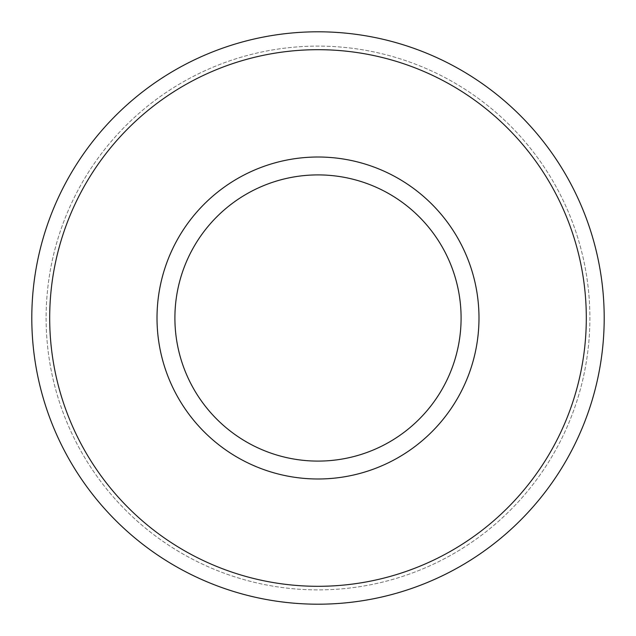 <?xml version="1.0" encoding="UTF-8"?>
<svg xmlns="http://www.w3.org/2000/svg" width="636" height="636" viewBox="0 0 636 636"><rect width="100%" height="100%" fill="white"/><g stroke="black" fill="none" stroke-linecap="round" stroke-linejoin="round"><path stroke-width="0.48" stroke-dasharray="3.18 2.39" d="M31.8 318A286.2 286.2 0 0 0 461.1 565.857A286.2 286.2 0 0 0 461.1 70.143A286.2 286.2 0 0 0 31.8 318A286.2 286.2 0 0 0 461.1 565.857A286.2 286.2 0 0 0 461.1 70.143A286.2 286.2 0 0 0 31.8 318A286.2 286.2 0 0 0 461.1 565.857A286.2 286.2 0 0 0 461.1 70.143A286.2 286.2 0 0 0 31.8 318A286.2 286.2 0 0 0 461.1 565.857A286.2 286.2 0 0 0 461.1 70.143A286.2 286.2 0 0 0 31.8 318A286.2 286.2 0 0 0 461.1 565.857A286.2 286.2 0 0 0 461.1 70.143A286.2 286.2 0 0 0 31.8 318M174.9 318A143.1 143.1 0 0 0 389.55 441.925A143.1 143.1 0 0 0 389.55 194.075A143.1 143.1 0 0 0 174.9 318M46.11 318A271.89 271.89 0 0 0 453.945 553.463A271.89 271.89 0 0 0 453.945 82.537A271.89 271.89 0 0 0 46.11 318A271.89 271.89 0 0 0 453.945 553.463A271.89 271.89 0 0 0 453.945 82.537A271.89 271.89 0 0 0 46.11 318A271.89 271.89 0 0 0 453.945 553.463A271.89 271.89 0 0 0 453.945 82.537A271.89 271.89 0 0 0 46.11 318A271.89 271.89 0 0 0 453.945 553.463A271.89 271.89 0 0 0 453.945 82.537A271.89 271.89 0 0 0 46.11 318M157.013 318A160.988 160.988 0 0 0 398.494 457.419A160.988 160.988 0 0 0 398.494 178.581A160.988 160.988 0 0 0 157.013 318M49.688 318A268.312 268.312 0 0 0 452.156 550.363A268.312 268.312 0 0 0 452.156 85.637A268.312 268.312 0 0 0 49.688 318"/><path stroke-width="0.95" d="M174.9 318A143.1 143.1 0 0 0 389.55 441.925A143.1 143.1 0 0 0 389.55 194.075A143.1 143.1 0 0 0 174.9 318A143.1 143.1 0 0 0 389.55 441.925A143.1 143.1 0 0 0 389.55 194.075A143.1 143.1 0 0 0 174.9 318M31.8 318A286.2 286.2 0 0 0 461.1 565.857A286.2 286.2 0 0 0 461.1 70.143A286.2 286.2 0 0 0 31.8 318M157.013 318A160.988 160.988 0 0 0 398.494 457.419A160.988 160.988 0 0 0 398.494 178.581A160.988 160.988 0 0 0 157.013 318M49.688 318A268.312 268.312 0 0 0 452.156 550.363A268.312 268.312 0 0 0 452.156 85.637A268.312 268.312 0 0 0 49.688 318"/></g></svg>
